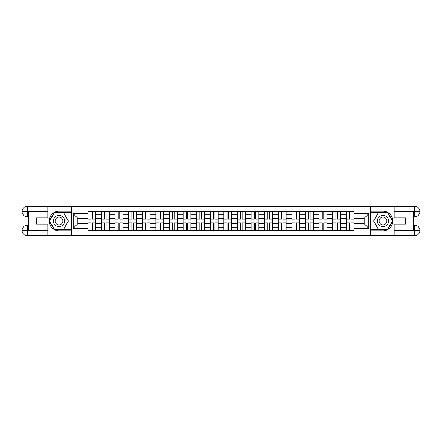 <?xml version="1.0" encoding="UTF-8"?>
<svg xmlns="http://www.w3.org/2000/svg" width="442" height="442" viewBox="0 0 442 442"><rect width="100%" height="100%" fill="white"/><g stroke="black" fill="none" stroke-linecap="round" stroke-linejoin="round"><path stroke-width="0.66" d="M45.471 235.824L396.529 235.824M396.529 206.176L45.471 206.176M101.45 230.376L101.45 214.287L95.693 214.287L95.693 230.376M95.693 214.287L95.693 211.624M101.45 214.287L101.45 211.624M109.301 211.624L109.301 230.376M115.053 230.376L115.053 211.624M122.904 211.624L122.904 230.376M128.655 230.376L128.655 211.624M136.506 211.624L136.506 230.376M142.258 230.376L142.258 211.624M150.109 211.624L150.109 230.376M155.86 230.376L155.86 211.624M163.711 211.624L163.711 230.376M169.468 230.376L169.468 211.624M177.314 211.624L177.314 230.376M183.071 230.376L183.071 211.624M190.916 211.624L190.916 230.376M196.673 230.376L196.673 211.624M204.519 211.624L204.519 230.376M210.276 230.376L210.276 211.624M218.121 211.624L218.121 230.376M223.879 230.376L223.879 211.624M231.724 211.624L231.724 230.376M237.481 230.376L237.481 211.624M245.327 211.624L245.327 230.376M251.084 230.376L251.084 211.624M258.929 211.624L258.929 230.376M264.686 230.376L264.686 211.624M272.532 211.624L272.532 230.376M278.289 230.376L278.289 211.624M286.14 211.624L286.14 230.376M291.891 230.376L291.891 211.624M299.742 211.624L299.742 230.376M305.494 230.376L305.494 211.624M313.345 211.624L313.345 230.376M319.096 230.376L319.096 211.624M326.947 211.624L326.947 230.376M332.699 230.376L332.699 211.624M340.55 211.624L340.55 230.376M346.307 230.376L346.307 211.624M346.307 223.702L340.55 223.702M332.699 223.702L326.947 223.702M319.096 223.702L313.345 223.702M305.494 223.702L299.742 223.702M291.891 223.702L286.14 223.702M278.289 223.702L272.532 223.702M264.686 223.702L258.929 223.702M251.084 223.702L245.327 223.702M237.481 223.702L231.724 223.702M223.879 223.702L218.121 223.702M210.276 223.702L204.519 223.702M196.673 223.702L190.916 223.702M183.071 223.702L177.314 223.702M169.468 223.702L163.711 223.702M155.86 223.702L150.109 223.702M142.258 223.702L136.506 223.702M128.655 223.702L122.904 223.702M115.053 223.702L109.301 223.702M101.45 223.702L95.693 223.702M346.307 218.298L340.55 218.298M332.699 218.298L326.947 218.298M319.096 218.298L313.345 218.298M305.494 218.298L299.742 218.298M291.891 218.298L286.14 218.298M278.289 218.298L272.532 218.298M264.686 218.298L258.929 218.298M251.084 218.298L245.327 218.298M237.481 218.298L231.724 218.298M223.879 218.298L218.121 218.298M210.276 218.298L204.519 218.298M196.673 218.298L190.916 218.298M183.071 218.298L177.314 218.298M169.468 218.298L163.711 218.298M155.86 218.298L150.109 218.298M142.258 218.298L136.506 218.298M128.655 218.298L122.904 218.298M115.053 218.298L109.301 218.298M101.45 218.298L95.693 218.298M77.82 223.702L87.847 223.702L87.847 218.298L77.82 218.298L77.82 223.702L73.201 228.326L73.201 213.674L87.847 213.674L87.847 218.298M354.152 218.298L354.152 223.702L364.18 223.702L364.18 218.298L354.152 218.298L354.152 211.624L87.847 211.624L87.847 213.674M354.152 213.674L368.799 213.674L368.799 228.326L354.152 228.326L354.152 223.702M87.847 223.702L87.847 230.376L354.152 230.376L354.152 228.326M87.847 228.326L73.201 228.326M370.545 235.956L370.545 206.044M71.455 235.956L71.455 206.044M92.511 229.067L91.03 229.067M91.03 212.933L92.511 212.933M106.113 229.067L104.632 229.067M104.632 212.933L106.113 212.933M119.721 229.067L118.235 229.067M118.235 212.933L119.721 212.933M133.324 229.067L131.838 229.067M131.838 212.933L133.324 212.933M146.926 229.067L145.44 229.067M145.44 212.933L146.926 212.933M160.529 229.067L159.043 229.067M159.043 212.933L160.529 212.933M174.131 229.067L172.651 229.067M172.651 212.933L174.131 212.933M187.734 229.067L186.253 229.067M186.253 212.933L187.734 212.933M201.337 229.067L199.856 229.067M199.856 212.933L201.337 212.933M214.939 229.067L213.458 229.067M213.458 212.933L214.939 212.933M228.542 229.067L227.061 229.067M227.061 212.933L228.542 212.933M242.144 229.067L240.663 229.067M240.663 212.933L242.144 212.933M255.747 229.067L254.266 229.067M254.266 212.933L255.747 212.933M269.349 229.067L267.869 229.067M267.869 212.933L269.349 212.933M282.957 229.067L281.471 229.067M281.471 212.933L282.957 212.933M296.56 229.067L295.074 229.067M295.074 212.933L296.56 212.933M310.162 229.067L308.676 229.067M308.676 212.933L310.162 212.933M323.765 229.067L322.279 229.067M322.279 212.933L323.765 212.933M337.368 229.067L335.887 229.067M335.887 212.933L337.368 212.933M350.97 229.067L349.489 229.067M349.489 212.933L350.97 212.933M73.201 213.674L77.82 218.298M364.18 223.702L368.799 228.326M364.18 218.298L368.799 213.674M92.511 218.939L95.654 219.127L92.511 219.127L92.511 211.712L95.654 211.712L91.03 211.712L91.03 219.127L87.892 219.127L87.892 211.712L91.03 211.712L87.892 211.712M95.654 218.939L95.654 211.712M91.03 212.845L92.511 212.845M91.03 223.061L87.892 222.873L91.03 222.873L91.03 230.288L87.892 230.288L92.511 230.288L92.511 222.873L95.654 222.873L95.654 230.288L92.511 230.288L95.654 230.288M87.892 223.061L87.892 230.288M92.511 229.155L91.03 229.155M106.113 218.939L109.257 219.127L106.113 219.127L106.113 211.712L109.257 211.712L104.632 211.712L104.632 219.127L101.494 219.127L101.494 211.712L104.632 211.712L101.494 211.712M109.257 218.939L109.257 211.712M104.632 212.845L106.113 212.845M119.721 218.939L122.859 219.127L119.721 219.127L119.721 211.712L122.859 211.712L118.235 211.712L118.235 219.127L115.097 219.127L115.097 211.712L118.235 211.712L115.097 211.712M122.859 218.939L122.859 211.712M118.235 212.845L119.721 212.845M28.642 216.856L27.465 216.856A5.365 5.365 0 0 1 22.1 211.541A5.365 5.365 0 0 1 27.465 206.176L71.366 206.176L71.366 211.188L58.985 211.188A9.812 9.812 0 0 0 49.172 221A9.812 9.812 0 0 0 58.985 230.812L71.366 230.812L71.366 235.824L27.465 235.824A5.365 5.365 0 0 1 22.1 230.459A5.365 5.365 0 0 1 27.465 225.144L28.642 225.144M71.366 230.812L71.366 211.188M47.824 206.176L47.824 217.906L36.575 217.906L36.575 224.094L47.824 224.094L47.824 235.824M27.465 216.856A5.365 5.365 0 0 1 22.1 211.541L27.465 211.624L27.465 216.856A5.365 5.365 0 0 1 22.1 211.541L22.1 230.459L47.824 230.591M27.465 230.591L27.465 235.824A5.365 5.365 0 0 1 22.1 230.459A5.365 5.365 0 0 1 27.465 225.144L27.465 230.376L28.642 230.376L28.642 211.624L27.465 211.624M71.366 212.585L54.128 212.585L49.266 221L54.128 229.415L71.366 229.415M413.358 225.144L414.535 225.144A5.365 5.365 0 0 1 419.9 230.459A5.365 5.365 0 0 1 414.535 235.824L370.634 235.824L370.634 230.812L383.015 230.812A9.812 9.812 0 0 0 392.827 221A9.812 9.812 0 0 0 383.015 211.188L370.634 211.188L370.634 206.176L414.535 206.176A5.365 5.365 0 0 1 419.9 211.541A5.365 5.365 0 0 1 414.535 216.856L413.358 216.856M370.634 211.188L370.634 230.812M394.176 235.824L394.176 224.094L405.424 224.094L405.424 217.906L394.176 217.906L394.176 206.176M414.535 225.144A5.365 5.365 0 0 1 419.9 230.459L414.535 230.376L414.535 225.144A5.365 5.365 0 0 1 419.9 230.459L419.9 211.541L394.176 211.409M414.535 211.409L414.535 206.176A5.365 5.365 0 0 1 419.9 211.541A5.365 5.365 0 0 1 414.535 216.856L414.535 211.624L413.358 211.624L413.358 230.376L414.535 230.376M370.634 229.415L387.872 229.415L392.734 221L387.872 212.585L370.634 212.585M53.316 221A5.669 5.669 0 0 0 58.985 226.669A5.669 5.669 0 0 0 64.654 221A5.669 5.669 0 0 0 58.985 215.331A5.669 5.669 0 0 0 53.316 221M55.106 221A3.879 3.879 0 0 0 58.985 224.879A3.879 3.879 0 0 0 62.863 221A3.879 3.879 0 0 0 58.985 217.121A3.879 3.879 0 0 0 55.106 221M63.692 212.845L68.4 221L63.692 229.155L54.278 229.155L49.57 221L54.278 212.845L63.692 212.845M377.346 221A5.669 5.669 0 0 0 383.015 226.669A5.669 5.669 0 0 0 388.684 221A5.669 5.669 0 0 0 383.015 215.331A5.669 5.669 0 0 0 377.346 221M379.137 221A3.879 3.879 0 0 0 383.015 224.879A3.879 3.879 0 0 0 386.894 221A3.879 3.879 0 0 0 383.015 217.121A3.879 3.879 0 0 0 379.137 221M387.722 212.845L392.43 221L387.722 229.155L378.308 229.155L373.601 221L378.308 212.845L387.722 212.845M104.632 223.061L101.494 222.873L104.632 222.873L104.632 230.288L101.494 230.288L106.113 230.288L106.113 222.873L109.257 222.873L109.257 230.288L106.113 230.288L109.257 230.288M101.494 223.061L101.494 230.288M106.113 229.155L104.632 229.155M118.235 223.061L115.097 222.873L118.235 222.873L118.235 230.288L115.097 230.288L119.721 230.288L119.721 222.873L122.859 222.873L122.859 230.288L119.721 230.288L122.859 230.288M115.097 223.061L115.097 230.288M119.721 229.155L118.235 229.155M133.324 218.939L136.462 219.127L133.324 219.127L133.324 211.712L136.462 211.712L131.838 211.712L131.838 219.127L128.699 219.127L128.699 211.712L131.838 211.712L128.699 211.712M136.462 218.939L136.462 211.712M131.838 212.845L133.324 212.845M146.926 218.939L150.065 219.127L146.926 219.127L146.926 211.712L150.065 211.712L145.44 211.712L145.44 219.127L142.302 219.127L142.302 211.712L145.44 211.712L142.302 211.712M150.065 218.939L150.065 211.712M145.44 212.845L146.926 212.845M160.529 218.939L163.667 219.127L160.529 219.127L160.529 211.712L163.667 211.712L159.043 211.712L159.043 219.127L155.904 219.127L155.904 211.712L159.043 211.712L155.904 211.712M163.667 218.939L163.667 211.712M159.043 212.845L160.529 212.845M131.838 223.061L128.699 222.873L131.838 222.873L131.838 230.288L128.699 230.288L133.324 230.288L133.324 222.873L136.462 222.873L136.462 230.288L133.324 230.288L136.462 230.288M128.699 223.061L128.699 230.288M133.324 229.155L131.838 229.155M145.44 223.061L142.302 222.873L145.44 222.873L145.44 230.288L142.302 230.288L146.926 230.288L146.926 222.873L150.065 222.873L150.065 230.288L146.926 230.288L150.065 230.288M142.302 223.061L142.302 230.288M146.926 229.155L145.44 229.155M159.043 223.061L155.904 222.873L159.043 222.873L159.043 230.288L155.904 230.288L160.529 230.288L160.529 222.873L163.667 222.873L163.667 230.288L160.529 230.288L163.667 230.288M155.904 223.061L155.904 230.288M160.529 229.155L159.043 229.155M174.131 218.939L177.27 219.127L174.131 219.127L174.131 211.712L177.27 211.712L172.651 211.712L172.651 219.127L169.507 219.127L169.507 211.712L172.651 211.712L169.507 211.712M177.27 218.939L177.27 211.712M172.651 212.845L174.131 212.845M172.651 223.061L169.507 222.873L172.651 222.873L172.651 230.288L169.507 230.288L174.131 230.288L174.131 222.873L177.27 222.873L177.27 230.288L174.131 230.288L177.27 230.288M169.507 223.061L169.507 230.288M174.131 229.155L172.651 229.155M187.734 218.939L190.872 219.127L187.734 219.127L187.734 211.712L190.872 211.712L186.253 211.712L186.253 219.127L183.11 219.127L183.11 211.712L186.253 211.712L183.11 211.712M190.872 218.939L190.872 211.712M186.253 212.845L187.734 212.845M186.253 223.061L183.11 222.873L186.253 222.873L186.253 230.288L183.11 230.288L187.734 230.288L187.734 222.873L190.872 222.873L190.872 230.288L187.734 230.288L190.872 230.288M183.11 223.061L183.11 230.288M187.734 229.155L186.253 229.155M201.337 218.939L204.475 219.127L201.337 219.127L201.337 211.712L204.475 211.712L199.856 211.712L199.856 219.127L196.718 219.127L196.718 211.712L199.856 211.712L196.718 211.712M204.475 218.939L204.475 211.712M199.856 212.845L201.337 212.845M199.856 223.061L196.718 222.873L199.856 222.873L199.856 230.288L196.718 230.288L201.337 230.288L201.337 222.873L204.475 222.873L204.475 230.288L201.337 230.288L204.475 230.288M196.718 223.061L196.718 230.288M201.337 229.155L199.856 229.155M214.939 218.939L218.077 219.127L214.939 219.127L214.939 211.712L218.077 211.712L213.458 211.712L213.458 219.127L210.32 219.127L210.32 211.712L213.458 211.712L210.32 211.712M218.077 218.939L218.077 211.712M213.458 212.845L214.939 212.845M213.458 223.061L210.32 222.873L213.458 222.873L213.458 230.288L210.32 230.288L214.939 230.288L214.939 222.873L218.077 222.873L218.077 230.288L214.939 230.288L218.077 230.288M210.32 223.061L210.32 230.288M214.939 229.155L213.458 229.155M228.542 218.939L231.68 219.127L228.542 219.127L228.542 211.712L231.68 211.712L227.061 211.712L227.061 219.127L223.923 219.127L223.923 211.712L227.061 211.712L223.923 211.712M231.68 218.939L231.68 211.712M227.061 212.845L228.542 212.845M227.061 223.061L223.923 222.873L227.061 222.873L227.061 230.288L223.923 230.288L228.542 230.288L228.542 222.873L231.68 222.873L231.68 230.288L228.542 230.288L231.68 230.288M223.923 223.061L223.923 230.288M228.542 229.155L227.061 229.155M242.144 218.939L245.282 219.127L242.144 219.127L242.144 211.712L245.282 211.712L240.663 211.712L240.663 219.127L237.525 219.127L237.525 211.712L240.663 211.712L237.525 211.712M245.282 218.939L245.282 211.712M240.663 212.845L242.144 212.845M240.663 223.061L237.525 222.873L240.663 222.873L240.663 230.288L237.525 230.288L242.144 230.288L242.144 222.873L245.282 222.873L245.282 230.288L242.144 230.288L245.282 230.288M237.525 223.061L237.525 230.288M242.144 229.155L240.663 229.155M255.747 218.939L258.89 219.127L255.747 219.127L255.747 211.712L258.89 211.712L254.266 211.712L254.266 219.127L251.128 219.127L251.128 211.712L254.266 211.712L251.128 211.712M258.89 218.939L258.89 211.712M254.266 212.845L255.747 212.845M254.266 223.061L251.128 222.873L254.266 222.873L254.266 230.288L251.128 230.288L255.747 230.288L255.747 222.873L258.89 222.873L258.89 230.288L255.747 230.288L258.89 230.288M251.128 223.061L251.128 230.288M255.747 229.155L254.266 229.155M269.349 218.939L272.493 219.127L269.349 219.127L269.349 211.712L272.493 211.712L267.869 211.712L267.869 219.127L264.73 219.127L264.73 211.712L267.869 211.712L264.73 211.712M272.493 218.939L272.493 211.712M267.869 212.845L269.349 212.845M267.869 223.061L264.73 222.873L267.869 222.873L267.869 230.288L264.73 230.288L269.349 230.288L269.349 222.873L272.493 222.873L272.493 230.288L269.349 230.288L272.493 230.288M264.73 223.061L264.73 230.288M269.349 229.155L267.869 229.155M282.957 218.939L286.096 219.127L282.957 219.127L282.957 211.712L286.096 211.712L281.471 211.712L281.471 219.127L278.333 219.127L278.333 211.712L281.471 211.712L278.333 211.712M286.096 218.939L286.096 211.712M281.471 212.845L282.957 212.845M281.471 223.061L278.333 222.873L281.471 222.873L281.471 230.288L278.333 230.288L282.957 230.288L282.957 222.873L286.096 222.873L286.096 230.288L282.957 230.288L286.096 230.288M278.333 223.061L278.333 230.288M282.957 229.155L281.471 229.155M296.56 218.939L299.698 219.127L296.56 219.127L296.56 211.712L299.698 211.712L295.074 211.712L295.074 219.127L291.935 219.127L291.935 211.712L295.074 211.712L291.935 211.712M299.698 218.939L299.698 211.712M295.074 212.845L296.56 212.845M295.074 223.061L291.935 222.873L295.074 222.873L295.074 230.288L291.935 230.288L296.56 230.288L296.56 222.873L299.698 222.873L299.698 230.288L296.56 230.288L299.698 230.288M291.935 223.061L291.935 230.288M296.56 229.155L295.074 229.155M310.162 218.939L313.301 219.127L310.162 219.127L310.162 211.712L313.301 211.712L308.676 211.712L308.676 219.127L305.538 219.127L305.538 211.712L308.676 211.712L305.538 211.712M313.301 218.939L313.301 211.712M308.676 212.845L310.162 212.845M308.676 223.061L305.538 222.873L308.676 222.873L308.676 230.288L305.538 230.288L310.162 230.288L310.162 222.873L313.301 222.873L313.301 230.288L310.162 230.288L313.301 230.288M305.538 223.061L305.538 230.288M310.162 229.155L308.676 229.155M323.765 218.939L326.903 219.127L323.765 219.127L323.765 211.712L326.903 211.712L322.279 211.712L322.279 219.127L319.141 219.127L319.141 211.712L322.279 211.712L319.141 211.712M326.903 218.939L326.903 211.712M322.279 212.845L323.765 212.845M322.279 223.061L319.141 222.873L322.279 222.873L322.279 230.288L319.141 230.288L323.765 230.288L323.765 222.873L326.903 222.873L326.903 230.288L323.765 230.288L326.903 230.288M319.141 223.061L319.141 230.288M323.765 229.155L322.279 229.155M337.368 218.939L340.506 219.127L337.368 219.127L337.368 211.712L340.506 211.712L335.887 211.712L335.887 219.127L332.743 219.127L332.743 211.712L335.887 211.712L332.743 211.712M340.506 218.939L340.506 211.712M335.887 212.845L337.368 212.845M335.887 223.061L332.743 222.873L335.887 222.873L335.887 230.288L332.743 230.288L337.368 230.288L337.368 222.873L340.506 222.873L340.506 230.288L337.368 230.288L340.506 230.288M332.743 223.061L332.743 230.288M337.368 229.155L335.887 229.155M350.97 218.939L354.108 219.127L350.97 219.127L350.97 211.712L354.108 211.712L349.489 211.712L349.489 219.127L346.346 219.127L346.346 211.712L349.489 211.712L346.346 211.712M354.108 218.939L354.108 211.712M349.489 212.845L350.97 212.845M349.489 223.061L346.346 222.873L349.489 222.873L349.489 230.288L346.346 230.288L350.97 230.288L350.97 222.873L354.108 222.873L354.108 230.288L350.97 230.288L354.108 230.288M346.346 223.061L346.346 230.288M350.97 229.155L349.489 229.155M332.699 214.287L326.947 214.287M319.096 214.287L313.345 214.287M305.494 214.287L299.742 214.287M291.891 214.287L286.14 214.287M278.289 214.287L272.532 214.287M264.686 214.287L258.929 214.287M251.084 214.287L245.327 214.287M237.481 214.287L231.724 214.287M223.879 214.287L218.121 214.287M210.276 214.287L204.519 214.287M196.673 214.287L190.916 214.287M183.071 214.287L177.314 214.287M169.468 214.287L163.711 214.287M155.86 214.287L150.109 214.287M142.258 214.287L136.506 214.287M128.655 214.287L122.904 214.287M115.053 214.287L109.301 214.287M346.307 214.287L340.55 214.287M332.699 227.713L326.947 227.713M319.096 227.713L313.345 227.713M305.494 227.713L299.742 227.713M291.891 227.713L286.14 227.713M278.289 227.713L272.532 227.713M264.686 227.713L258.929 227.713M251.084 227.713L245.327 227.713M237.481 227.713L231.724 227.713M223.879 227.713L218.121 227.713M210.276 227.713L204.519 227.713M196.673 227.713L190.916 227.713M183.071 227.713L177.314 227.713M169.468 227.713L163.711 227.713M155.86 227.713L150.109 227.713M142.258 227.713L136.506 227.713M128.655 227.713L122.904 227.713M115.053 227.713L109.301 227.713M101.45 227.713L95.693 227.713M346.307 227.713L340.55 227.713M92.511 215.994L95.654 215.994M87.892 218.939L91.03 218.939M87.892 215.994L91.03 215.994M91.03 226.006L87.892 226.006M95.654 223.061L92.511 223.061M95.654 226.006L92.511 226.006M106.113 215.994L109.257 215.994M101.494 218.939L104.632 218.939M101.494 215.994L104.632 215.994M119.721 215.994L122.859 215.994M115.097 218.939L118.235 218.939M115.097 215.994L118.235 215.994M47.824 211.409L27.338 211.503M22.1 230.459A5.365 5.365 0 0 1 27.465 225.144M22.1 211.541A5.365 5.365 0 0 1 27.465 206.176L27.465 211.409M394.176 230.591L414.662 230.497M419.9 211.541A5.365 5.365 0 0 1 414.535 216.856M419.9 230.459A5.365 5.365 0 0 1 414.535 235.824L414.535 230.591M104.632 226.006L101.494 226.006M109.257 223.061L106.113 223.061M109.257 226.006L106.113 226.006M118.235 226.006L115.097 226.006M122.859 223.061L119.721 223.061M122.859 226.006L119.721 226.006M133.324 215.994L136.462 215.994M128.699 218.939L131.838 218.939M128.699 215.994L131.838 215.994M146.926 215.994L150.065 215.994M142.302 218.939L145.44 218.939M142.302 215.994L145.44 215.994M160.529 215.994L163.667 215.994M155.904 218.939L159.043 218.939M155.904 215.994L159.043 215.994M131.838 226.006L128.699 226.006M136.462 223.061L133.324 223.061M136.462 226.006L133.324 226.006M145.44 226.006L142.302 226.006M150.065 223.061L146.926 223.061M150.065 226.006L146.926 226.006M159.043 226.006L155.904 226.006M163.667 223.061L160.529 223.061M163.667 226.006L160.529 226.006M174.131 215.994L177.27 215.994M169.507 218.939L172.651 218.939M169.507 215.994L172.651 215.994M172.651 226.006L169.507 226.006M177.27 223.061L174.131 223.061M177.27 226.006L174.131 226.006M187.734 215.994L190.872 215.994M183.11 218.939L186.253 218.939M183.11 215.994L186.253 215.994M186.253 226.006L183.11 226.006M190.872 223.061L187.734 223.061M190.872 226.006L187.734 226.006M201.337 215.994L204.475 215.994M196.718 218.939L199.856 218.939M196.718 215.994L199.856 215.994M199.856 226.006L196.718 226.006M204.475 223.061L201.337 223.061M204.475 226.006L201.337 226.006M214.939 215.994L218.077 215.994M210.32 218.939L213.458 218.939M210.32 215.994L213.458 215.994M213.458 226.006L210.32 226.006M218.077 223.061L214.939 223.061M218.077 226.006L214.939 226.006M228.542 215.994L231.68 215.994M223.923 218.939L227.061 218.939M223.923 215.994L227.061 215.994M227.061 226.006L223.923 226.006M231.68 223.061L228.542 223.061M231.68 226.006L228.542 226.006M242.144 215.994L245.282 215.994M237.525 218.939L240.663 218.939M237.525 215.994L240.663 215.994M240.663 226.006L237.525 226.006M245.282 223.061L242.144 223.061M245.282 226.006L242.144 226.006M255.747 215.994L258.89 215.994M251.128 218.939L254.266 218.939M251.128 215.994L254.266 215.994M254.266 226.006L251.128 226.006M258.89 223.061L255.747 223.061M258.89 226.006L255.747 226.006M269.349 215.994L272.493 215.994M264.73 218.939L267.869 218.939M264.73 215.994L267.869 215.994M267.869 226.006L264.73 226.006M272.493 223.061L269.349 223.061M272.493 226.006L269.349 226.006M282.957 215.994L286.096 215.994M278.333 218.939L281.471 218.939M278.333 215.994L281.471 215.994M281.471 226.006L278.333 226.006M286.096 223.061L282.957 223.061M286.096 226.006L282.957 226.006M296.56 215.994L299.698 215.994M291.935 218.939L295.074 218.939M291.935 215.994L295.074 215.994M295.074 226.006L291.935 226.006M299.698 223.061L296.56 223.061M299.698 226.006L296.56 226.006M310.162 215.994L313.301 215.994M305.538 218.939L308.676 218.939M305.538 215.994L308.676 215.994M308.676 226.006L305.538 226.006M313.301 223.061L310.162 223.061M313.301 226.006L310.162 226.006M323.765 215.994L326.903 215.994M319.141 218.939L322.279 218.939M319.141 215.994L322.279 215.994M322.279 226.006L319.141 226.006M326.903 223.061L323.765 223.061M326.903 226.006L323.765 226.006M337.368 215.994L340.506 215.994M332.743 218.939L335.887 218.939M332.743 215.994L335.887 215.994M335.887 226.006L332.743 226.006M340.506 223.061L337.368 223.061M340.506 226.006L337.368 226.006M350.97 215.994L354.108 215.994M346.346 218.939L349.489 218.939M346.346 215.994L349.489 215.994M349.489 226.006L346.346 226.006M354.108 223.061L350.97 223.061M354.108 226.006L350.97 226.006"/></g></svg>
